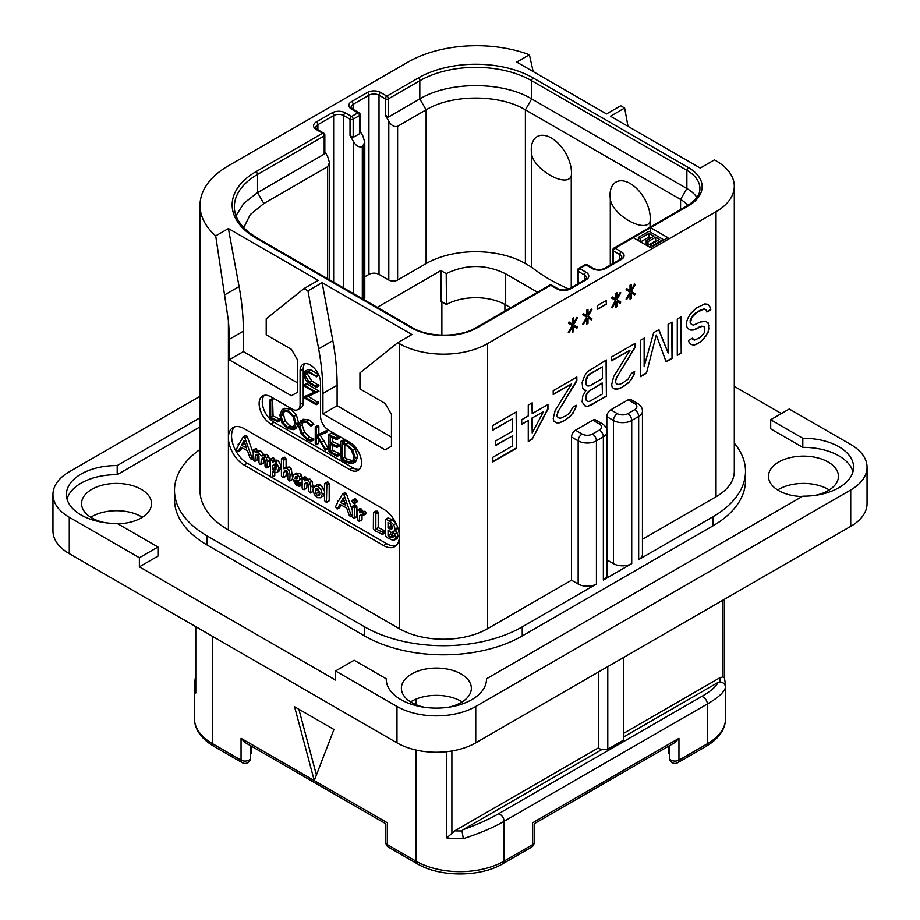 <?xml version="1.0" encoding="UTF-8"?>
<svg xmlns="http://www.w3.org/2000/svg" width="920" height="920" viewBox="0 0 920 920"><rect width="100%" height="100%" fill="white"/><g stroke="black" fill="none" stroke-linecap="round" stroke-linejoin="round"><path stroke-width="1.38" d="M69.276 517.259L69.276 553.644A55.706 32.154 180 0 1 52.957 530.909L52.957 494.523A55.706 32.154 0 0 0 69.276 517.259L139.38 557.738L157.975 547.009L157.975 556.105L139.38 566.835L335.535 680.075L335.535 670.979L396.98 706.456A55.706 32.154 0 0 0 475.755 706.456L850.724 489.969A55.706 32.154 0 0 0 867.043 467.233A55.706 32.154 0 0 0 850.724 444.486L789.279 409.02L770.695 419.75L770.695 428.846L802.803 447.384L802.803 438.288A50.129 28.945 180 0 1 853.587 467.233A50.129 28.945 180 0 1 802.803 496.167L486.496 678.787A50.129 28.945 180 0 1 486.496 679.167A50.129 28.945 180 0 1 436.367 708.112A50.129 28.945 180 0 1 386.239 679.167A50.129 28.945 180 0 1 386.239 678.787L354.131 660.249L335.535 670.979M69.276 553.644L396.98 742.842A55.706 32.154 180 0 0 475.755 742.842L850.724 526.355A55.706 32.154 180 0 0 867.043 503.619L867.043 467.233M462.162 701.914A34.983 20.194 0 0 0 461.104 701.27A34.983 20.194 0 0 0 410.573 701.914M829.253 489.969A34.983 20.194 0 0 0 828.195 489.336A34.983 20.194 0 0 0 777.664 489.969M142.335 517.259A34.983 20.194 0 0 0 141.277 516.626A34.983 20.194 0 0 0 90.746 517.259M781.402 413.563L734.298 386.365M802.803 438.288L770.695 419.75M852.966 471.776A50.129 28.945 0 0 0 802.803 447.384M486.496 679.546L486.496 678.787M386.239 679.546L386.239 678.787M200.008 426.857L117.196 474.674A50.129 28.945 0 0 0 67.033 499.065M117.783 523.802A34.983 20.194 0 0 0 151.524 503.619A34.983 20.194 0 0 0 141.277 489.336A34.983 20.194 0 0 0 103.155 484.955A34.983 20.194 0 0 0 81.558 503.619A34.983 20.194 0 0 0 91.804 517.891A34.983 20.194 0 0 0 105.064 522.698M814.936 495.409A34.983 20.194 0 0 0 838.442 476.33A34.983 20.194 0 0 0 828.195 462.047A34.983 20.194 0 0 0 790.073 457.666A34.983 20.194 0 0 0 768.476 476.33A34.983 20.194 0 0 0 778.722 490.613A34.983 20.194 0 0 0 802.217 496.512M447.833 707.342A34.983 20.194 0 0 0 471.35 688.263A34.983 20.194 0 0 0 461.104 673.981A34.983 20.194 0 0 0 422.981 669.61A34.983 20.194 0 0 0 401.384 688.263A34.983 20.194 0 0 0 411.631 702.546A34.983 20.194 0 0 0 424.902 707.342M734.298 443.21A111.4 64.319 180 0 1 745.499 471.327L745.499 480.424A111.4 64.319 180 0 1 712.873 525.906L522.238 635.961A111.4 64.319 180 0 1 364.676 635.961L207.126 545.008A111.4 64.319 180 0 1 174.501 499.525L174.501 490.429A111.4 64.319 180 0 1 200.008 449.466M117.196 474.674L117.196 465.577A50.129 28.945 180 0 0 66.412 494.523A50.129 28.945 180 0 0 117.196 523.457L157.975 547.009M200.008 417.76L117.196 465.577M200.008 396.301L69.276 471.776A55.706 32.154 0 0 0 52.957 494.523M139.38 557.738L139.38 566.835M592.503 434.033L599.438 430.031A7.348 4.244 0 0 0 599.438 424.028L592.813 420.198L575.483 430.203L582.107 434.033A7.348 4.244 0 0 0 592.503 434.033A5.566 3.22 60 0 1 596.436 440.853L596.436 584.028L522.238 626.865A111.4 64.319 180 0 1 364.676 626.865L207.126 535.911A111.4 64.319 180 0 1 174.501 490.429M487.577 343.608L487.577 628.682A62.387 36.018 180 0 1 399.337 628.682L228.401 529.989A96.922 55.959 180 0 1 200.008 490.429L200.008 205.355A96.922 55.959 0 0 0 215.705 235.876L228.401 228.539L318.205 280.393L304.025 288.581L307.959 290.858L322.138 282.67L411.941 334.512L397.762 342.7L399.337 343.608A62.387 36.018 0 0 0 487.577 343.608L716.024 211.715A62.387 36.018 0 0 0 734.298 186.242A62.387 36.018 0 0 0 716.024 160.781L714.449 159.873L700.269 168.061L610.466 116.207L624.645 108.019L620.701 105.742L606.521 113.93L516.718 62.088L529.414 54.751A96.922 55.959 0 0 0 408.008 62.088L228.401 165.784A96.922 55.959 0 0 0 200.008 205.355M487.577 628.682L571.55 580.209L578.162 584.028A12.926 7.463 180 0 0 596.436 584.028M745.499 471.327A111.4 64.319 180 0 1 712.873 516.81L638.664 559.647A12.926 7.463 180 0 0 642.447 554.369L642.447 411.194C642.574 408.273 640.929 405.662 637.514 403.374L630.89 399.556A5.566 3.22 -60 0 0 628.107 399.832L610.776 409.837L617.389 413.655A7.348 4.244 0 0 0 627.796 413.655L634.719 409.653A5.566 3.22 60 0 1 638.664 416.472L638.664 559.647M642.447 539.269L716.024 496.788A62.387 36.018 180 0 0 734.298 471.327L734.298 186.242M627.796 413.655A5.566 3.22 60 0 1 631.73 420.474L631.73 563.649L603.37 580.025A12.926 7.463 180 0 0 607.154 574.747L607.154 431.572C607.28 428.639 605.636 426.041 602.22 423.752L595.596 419.922A5.566 3.22 -60 0 0 592.813 420.198M571.55 580.209L571.55 437.034A5.566 3.22 -60 0 1 575.483 430.203M606.832 429.329L606.832 416.656A5.566 3.22 -60 0 1 610.776 409.837M692.392 338.192L688.447 340.469L689.103 342.412L691.069 344.367L693.703 345.172L696.981 344.057L702.891 339.871L708.147 332.189L708.803 328.716L708.147 322.897L705.513 321.322L700.269 322.034L693.703 325.047L691.736 324.634L690.414 323.07L691.736 317.664L696.325 312.697L704.202 308.913L706.169 310.097L706.824 312.041L710.769 309.775L710.113 307.05L708.147 304.324L704.858 303.899L696.325 308.05L690.414 313.777L687.792 318.389L686.481 322.241L686.481 326.117L687.792 328.452L690.414 330.038L693.047 330.073L702.236 326.312L704.202 326.726L704.858 328.67L704.202 332.913L700.269 337.513L694.358 340.147L692.392 338.192M677.293 319.033L677.293 355.419L681.225 353.153L681.225 316.767L677.293 319.033M644.46 366.631L644.46 337.985L640.527 340.262L640.527 376.648L646.438 373.232L656.282 335.041L666.126 361.87L672.037 358.455L672.037 322.069L668.104 324.346L668.104 352.992L658.904 329.647L653.66 332.683L644.149 366.447L644.149 338.169M635.271 347.162L635.271 343.298L611.639 356.937L611.639 360.812L630.028 350.198L613.617 376.705L611.639 384.801L612.294 387.527L614.928 389.103L617.55 389.137L621.494 387.642L628.705 382.697L633.96 375.015L634.616 371.542L631.338 373.44L628.049 379.201L622.15 383.387L618.861 384.514L616.894 384.1L615.583 382.536L615.583 380.983L616.894 377.131L635.271 347.162L634.961 343.471M586.04 390.298L582.762 396.06L582.107 401.867L584.729 405.766L587.351 406.571L606.395 396.359L606.395 359.973L587.351 371.737L584.729 375.578L582.107 382.513L582.762 388.32L584.729 390.287L586.04 390.298L584.545 390.103M576.851 380.891L576.851 377.027L553.219 390.666L553.219 394.542L571.596 383.928L555.185 410.435L553.219 418.542L553.874 421.256L556.496 422.832L559.13 422.866L563.063 421.371L570.285 416.426L575.54 408.744L576.196 405.272L572.907 407.169L569.629 412.93L566.352 415.598L560.441 418.243L558.474 417.829L557.152 416.265L557.152 414.713L558.474 410.86L576.851 380.891L576.529 377.211M532.208 439.185L547.963 409.181L547.963 404.535L532.208 413.632L532.208 402.799L528.275 405.076L528.275 415.909L521.709 419.704L521.709 424.35L528.275 420.555L528.275 441.462L532.208 439.185L547.653 408.997L547.653 404.719M630.028 299.103L631.338 298.344L631.338 292.928L634.616 294.906L635.271 293.744L631.338 291.375L635.271 284.464L634.616 284.061L631.338 289.834L631.338 284.406L630.028 285.165L630.028 290.582L626.738 288.615L626.083 289.765L630.028 292.135L626.083 299.058L626.738 299.448L630.028 293.687L630.028 299.103M615.583 307.441L616.894 306.682L616.894 301.266L620.172 303.243L620.827 302.082L616.894 299.713L620.827 292.801L620.172 292.399L616.894 298.172L616.894 292.744L615.583 293.503L615.583 298.919L612.294 296.953L611.639 298.103L615.583 300.472L611.639 307.395L612.294 307.786L615.583 302.024L615.583 307.441M597.195 305.67L597.195 309.534L606.395 304.233L606.395 300.357L597.195 305.67M586.695 324.116L588.006 323.357L588.006 317.94L591.295 319.918L591.951 318.757L588.006 316.388L591.951 309.476L591.295 309.074L588.006 314.847L588.006 309.419L586.695 310.178L586.695 315.606L583.418 313.628L582.762 314.778L586.695 317.147L582.762 324.07L583.418 324.461L586.695 318.699L586.695 324.116M572.251 332.453L573.562 331.695L573.562 326.278L576.851 328.256L577.507 327.106L573.562 324.725L577.507 317.814L576.851 317.411L573.562 323.184L573.562 317.768L572.251 318.516L572.251 323.943L568.974 321.966L568.318 323.115L572.251 325.484L568.318 332.407L568.974 332.798L572.251 327.037L572.251 332.453M492.821 425.534L492.821 430.18L512.52 418.807L512.52 431.204L495.454 441.048L495.454 445.694L512.52 435.838L512.52 445.912L492.821 457.274L492.821 461.921L516.453 448.281L516.453 411.895L492.821 425.534M383.582 545.548L244.156 465.048A22.276 12.868 60 0 1 228.401 437.759A22.276 12.868 60 0 1 233.013 427.558A22.276 12.868 60 0 1 244.156 428.662L383.582 509.162A22.276 12.868 60 0 1 399.337 536.452A22.276 12.868 60 0 1 394.726 546.653A22.276 12.868 60 0 1 383.582 545.548L386.733 543.731A22.276 12.868 -120 0 0 396.186 545.548M304.025 288.581L266.214 318.78L266.214 334.788L291.421 349.347L297.723 360.26L297.723 392.092L291.421 395.738L229.183 359.8L229.183 339.342A222.812 128.639 -120 0 0 228.401 320.712L215.705 235.876M224.998 294.688L239.085 286.557A222.812 128.639 60 0 1 243.363 331.154L243.363 351.612L229.183 359.8M239.085 286.557L228.401 228.539M297.723 382.996L243.363 351.612M633.259 237.67L650.589 247.675L667.92 237.67L650.589 227.665L615.031 248.193A2.231 1.288 120 0 0 613.456 250.918L619.758 254.564A7.13 4.117 180 0 1 621.839 257.473L620.218 259.359L604.463 268.456C600.794 269.986 597.126 269.986 593.457 268.456L587.155 264.822A2.231 2.231 0 0 0 584.924 264.822L578.622 268.456A2.231 1.288 60 0 1 579.738 268.571A2.231 1.288 120 0 0 578.162 271.296L584.464 274.93A7.13 4.117 180 0 1 586.558 277.851L584.924 279.737L569.169 288.834C565.501 290.363 561.832 290.363 558.164 288.834L551.862 285.2A2.231 2.231 0 0 0 549.631 285.2L476.215 327.577C460.103 337.628 428.386 337.628 412.275 327.577L257.082 237.981L249.078 232.576C239.189 224.376 234.278 215.763 234.381 206.712A79.097 45.666 180 0 1 257.542 174.42L324.197 135.941A2.231 1.288 0 0 0 324.841 135.033A2.231 2.231 0 0 0 323.725 133.112L317.423 129.467L315.801 127.581A7.13 4.117 180 0 1 317.894 124.671L333.649 115.575A7.13 4.117 180 0 1 343.723 115.575L350.025 119.209L350.025 135.585L353.498 141.588C356.005 145.912 358.949 147.614 362.319 146.682L364.78 142.278L362.952 136.125L360.134 131.261M529.414 54.751L533.174 71.587M628.015 126.339L624.645 108.019M397.762 342.7L359.95 372.91L359.95 388.907L385.158 403.466L391.46 414.379L391.46 446.211L385.158 449.857L322.931 413.931L322.931 393.461A222.812 128.639 -120 0 0 318.653 348.864L307.959 290.858M264.305 395.347A16.709 9.649 -120 0 0 263.649 409.009A16.709 9.649 -120 0 0 274.091 422.291L270.94 424.108A16.709 9.649 60 0 1 260.026 409.388A16.709 9.649 60 0 1 262.579 396.002A16.709 9.649 60 0 1 270.94 396.83L292.203 409.101A11.143 6.428 -120 0 0 297.781 409.653A11.143 6.428 -120 0 0 300.081 404.558L300.081 370.898A14.478 8.36 60 0 1 303.082 364.274A14.478 8.36 60 0 1 314.249 368.149A14.478 8.36 60 0 1 320.562 382.72L320.562 416.38A11.143 6.428 -120 0 0 328.44 430.031L349.715 442.301A16.709 9.649 60 0 1 360.628 457.033A16.709 9.649 60 0 1 358.075 470.419A16.709 9.649 60 0 1 349.715 469.591L352.866 467.774A16.709 9.649 -120 0 0 359.49 469.257M270.94 424.108L349.715 469.591M318.653 348.864L332.833 340.676L322.138 282.67M332.833 340.676A222.812 128.639 60 0 1 337.111 385.273L337.111 405.743L322.931 413.931M391.46 437.115L337.111 405.743M234.703 426.845A22.276 12.868 -120 0 0 233.22 445.038A22.276 12.868 -120 0 0 247.308 463.231L270.675 476.721M271.871 477.411L386.733 543.731M252.977 452.559L247.192 436.425L246.261 435.332L245.456 435.678M247.192 436.425L244.823 437.793L243.892 436.701L243.087 437.046L239.177 444.049L238.107 444.486L238.349 445.533L236.279 449.466L237.509 451.433L240.488 450.34L241.96 447.798M266.926 467.923L267.34 461.794L266.305 457.711L264.316 455.722L261.119 455.86L258.336 452.272L255.288 452.352L253.448 449.96L252.977 459.551L254.863 461.299L257.22 459.942L257.646 454.733L255.288 456.09L256.37 454.365L258.129 454.261L258.98 456.699L258.98 462.841L260.095 464.428L263.661 462.737L263.661 458.275L261.291 459.643L262.798 457.7L264.097 457.711L265.017 460.207L265.017 466.141L266.041 467.705L269.709 466.084L269.709 460.425L268.663 456.354L266.673 454.365L263.476 454.491L260.693 450.903L257.646 450.984M257.646 450.938L255.817 448.592L252.977 450.489M257.646 454.733L257.864 454.135M263.661 458.275L263.994 457.654M279.565 470.775L277.196 472.132L279.082 467.831L275.839 461.897L274.01 461.472L272.423 462.38L272.423 460.909L270.468 459.149L270.457 476.433L271.25 477.216L272.423 476.859L272.423 471.81L276.724 472.454L279.082 471.086L281.439 466.474L278.196 460.541L276.38 460.115L274.781 461.023M274.781 460.805L273.654 457.918L270.089 459.69M272.067 477.388L274.781 475.502L274.781 472.891M292.445 477.066L291.341 469.05L289.294 466.992L286.108 467.36M286.108 467.187L286.108 458.838L284.222 457.136L281.416 459.068L281.416 475.928L282.555 477.584L283.739 477.216L283.739 472.466L285.292 470.522M283.36 477.744L286.108 475.847L286.476 470.338M292.1 479.665L289.961 480.895M302.346 484.403L301.921 484.966L301.369 482.609L298.977 482.333L297.597 480.93M299.161 480.619L299.989 478.929L299.31 476.732L297.045 474.628L293.767 474.72L292.33 478.354L296.573 485.622L299.552 486.323L299.667 484.679L296.619 483.69L294.699 480.125L297.884 480.918L302.139 478.607L302.139 488.083L303.278 489.543L304.462 489.244L304.462 484.322L305.854 482.494M302.254 478.331L301.668 475.364L299.414 473.259L296.125 473.351M313.168 488.232L312.064 481.194L310.017 479.124L306.832 479.4M306.832 479.262L306.555 477.595L304.98 476.801L302.139 478.653L304.198 478.963L304.462 480.769L307.648 480.493L309.695 482.563L310.799 486.726L310.373 493.005L313.11 491.211M304.083 489.716L306.832 487.876L307.096 482.344M324.507 491.452L323.38 488.29L320.125 484.955L317.066 484.748L314.421 486.3L312.995 489.704L314.26 494.477L317.411 497.662L320.747 497.789L322.264 494.362L321.011 489.647L317.756 486.323L314.421 486.3M322.897 496.547L324.507 494.293M326.416 502.458L329.199 500.514L329.199 483.77L327.313 482.034L324.507 483.897L324.507 500.675L326.416 502.458L326.83 485.139L325.784 483.529L324.507 483.897M352.199 509.875L346.403 493.706L345.46 492.614L344.666 492.959M346.403 493.706L344.034 495.063L343.103 493.971L342.297 494.316L338.376 501.331L337.306 501.768L337.559 502.803L335.49 506.736L336.72 508.714L339.698 507.61L341.159 505.08M354.464 503.585L357.259 501.388L356.834 502.216L357.259 501.388L355.798 499.019L354.786 498.904L351.98 501.066L353.429 503.412L354.464 503.585L354.464 501.423L353.429 500.388L351.98 501.066M354.177 518.328L354.522 508.104L353.245 506.437L352.199 506.989L352.567 517.385L354.177 518.328L356.891 516.373L356.891 506.736L355.603 505.08L354.556 505.632M365.205 513.728L366.171 513.176L365.113 511.301L362.02 511.416M362.02 511.301L361.87 509.473L360.157 508.518L357.328 510.404L357.328 519.65L359.202 521.341L359.662 515.694L360.904 514.659L363.814 514.544L362.756 512.659L359.662 512.773L359.513 510.841L357.788 509.887L357.328 510.404M359.202 521.341L362.02 519.512L362.02 514.728M384.341 532.795L385.342 532.346L384.341 530.541L378.212 527.597L378.212 512.831L377.108 511.106L373.474 512.877L373.347 528.873L374.405 530.449L381.984 534.163L382.984 533.715L381.984 531.898L375.843 528.966L375.843 514.188L374.739 512.474L373.474 512.877M394.634 540.143L395.772 537.395L394.657 534.048L392.587 531.461L394.323 531.012L395.186 529.103L393.783 524.791L389.689 521.077L386.308 519.443L385.261 519.903L385.675 535.797L386.676 537.452L393.15 540.442L397.003 538.775L398.141 536.038L397.026 532.68L394.945 530.104M396.681 529.655L393.955 531.277L396.681 529.655L397.486 526.815M396.152 523.422L392.046 519.708L388.677 518.087L387.63 518.535M238.13 451.697L240.649 447.12L247.48 450.697L249.895 457.723L250.872 458.942L252.218 458.769L244.823 437.793M251.804 459.172L252.977 458.332M240.488 450.34L238.291 451.605M239.303 443.819L238.107 444.486M246.261 435.332L243.087 437.046M246.525 447.959L241.477 445.303L244.007 440.634L246.525 447.959M245.433 444.774L243.846 443.946L241.477 445.303M243.846 443.946L244.639 442.474M260.912 464.6L261.291 459.643M254.863 461.299L255.288 456.09M258.025 450.731L255.288 452.352M263.925 454.181L261.119 455.86M276.38 460.115L272.423 462.38M275.632 469.625L273.148 470.12L272.423 468.993L272.423 465.98L273.734 464.335L275.77 464.071L276.702 466.52L274.965 470.178M276.092 468.993L274.781 467.624L275.207 463.875M274.781 467.624L272.423 468.993M274.781 464.623L272.423 465.98M285.487 470.419L286.729 470.453L287.753 473.121L287.753 479.182L289.731 481.034L290.076 474.766L288.972 470.419L286.925 468.36L283.739 468.728L283.739 460.207L282.635 458.597L281.416 459.068M289.731 481.034L292.364 479.182M286.108 471.109L283.739 472.466M286.787 466.796L283.739 468.728M299.552 486.323L302.139 484.529M296.516 473.087L293.767 474.72M296.091 476.387L297.62 477.227L296.941 478.768L294.814 478.549L295.803 476.502M297.769 477.756L297.459 478.457M297.689 477.399L297.24 476.744M297.171 477.192L294.814 478.549M306.026 482.402L307.452 482.505L308.476 485.127L308.476 491.234L310.373 493.005M306.832 482.954L304.462 484.322M307.441 478.906L304.462 480.769M319.159 495.293L317.457 495.477L315.916 493.741L315.365 491.05L316.043 488.807L317.756 488.566L319.895 492.993L318.826 495.558M319.827 494.109L318.285 492.372L317.837 488.612M337.329 508.978L339.859 504.39L346.69 507.978L349.105 515.004L350.083 516.223L351.428 516.051L344.034 495.063M351.003 516.453L352.199 515.602M339.698 507.61L337.502 508.875M338.502 501.101L337.306 501.768M345.46 492.614L342.297 494.316M345.724 505.241L340.688 502.584L343.217 497.904L345.724 505.241M344.632 502.055L343.045 501.216L340.688 502.584M343.045 501.216L343.839 499.744M355.603 505.08L352.199 506.989M362.836 515.096L366.171 513.176M361.502 514.636L359.662 515.694L360.904 514.659M361.87 509.473L359.513 510.841M362.514 511.025L359.662 512.773M381.984 534.163L385.342 532.346M378.212 527.597L375.843 528.966M388.677 518.087L385.261 519.903M392.771 527.678L391.586 529.287L388.044 527.919L388.044 522.318L391.391 524.641L392.771 527.678M393.334 536.038L391.851 537.763L388.044 535.854L388.044 530.104L391.978 532.933L393.334 536.038M392.679 537.579L393.185 536.992M392.771 527.781L390.413 526.562L390.413 523.698M390.413 526.562L388.044 527.919M394.209 536.394L390.413 534.485L390.413 531.449M390.413 534.485L388.044 535.854M304.83 363.664A14.478 8.36 -120 0 0 303.232 369.081L303.232 402.741A11.143 6.428 60 0 1 300.932 407.836L297.781 409.653M274.091 422.291L352.866 467.774M277.38 421.866L280.22 420.336L279.772 419.14L273.067 416.001L272.55 398.9L269.479 400.407L269.525 417.853L277.851 421.693L277.414 420.497L270.71 417.369L270.71 401.062L269.479 400.407M293.813 429.674L296.159 424.097L294.043 416.346L288.04 410.412L282.037 409.664L279.841 415.184L281.957 422.981L287.454 428.513L293.813 429.674L296.366 428.202L298.528 422.74L296.401 414.989L290.409 409.055L284.395 408.296L282.221 409.561M282.037 409.664L284.395 408.296M311.178 441.289L310.96 439.76L307.222 438.633L302.209 433.584L299.851 426.374L301.829 421.923L306.854 422.556L310.937 426.052L313.892 424.212L311.523 425.58L306.854 421.303L300.886 420.532L298.54 425.615L301.254 433.975L307.222 439.921L311.178 441.289L313.547 439.921L313.766 438.909L309.58 437.276L304.566 432.216L302.209 425.005L303.117 421.509M313.892 424.212L309.212 419.934L303.059 419.267M328.359 448.477L326.002 449.845L317.756 436.367L327.29 431.848L326.991 430.491L316.48 435.47L316.48 427.834L315.261 427.053L315.261 443.865L316.48 444.417L316.48 436.126L325.404 450.098L328.359 448.477L320.125 434.999M318.849 434.113L318.849 426.478L318.193 425.5L315.261 427.053M315.893 444.659L318.849 443.06L318.251 443.291L318.849 439.806M332.706 450.455L330.349 451.823L330.349 444.291L336.593 447.292L339.445 445.855L338.974 444.682L332.706 441.611L330.349 442.98L330.349 436.413L336.455 439.518L339.308 437.943L338.767 436.793L331.568 433.193L328.808 434.734L329.003 451.927L337.007 456.297L339.859 454.71L339.457 453.617L332.706 450.455L332.706 445.418M332.706 441.611L332.706 437.621M353.291 463.197L355.649 461.84L357.765 456.584L354.971 448.638L348.542 442.692L344.344 440.082L340.607 441.508L341.182 459.16L345.402 461.966L351.141 463.726L353.291 463.197L355.407 457.953L352.613 450.006L346.173 444.061L341.975 441.45L340.515 441.864M341.182 441.623L343.539 440.254M318.86 385.204L316.491 386.572L309.223 382.133L304.692 374.842L305.693 372.048L309.016 372.726L316.445 376.487L308.74 371.438L305.325 370.645L303.807 374.233L305.52 379.937L309.039 383.157L316.284 387.343L318.952 385.641L311.592 380.765L307.061 373.485L307.222 371.945M316.158 376.843L318.516 375.486L318.469 374.325M316.1 375.682L318.458 374.325L311.109 370.07L307.153 369.598M316.1 404.697L316.031 403.523L305.808 397.624L318.987 391.138L316.629 392.506L304.301 385.031L304.37 386.204L314.686 392.161L303.968 397.014L304.037 397.739L316.1 404.697L318.757 403.017L308.453 396.428M318.987 391.138L306.659 383.663L303.957 385.261M314.398 391.989L303.749 397.291M273.067 416.001L270.71 417.369M279.473 418.991L277.115 420.359M283.245 410.952L288.04 411.7L293.101 416.737L294.86 423.361L292.905 428.214L287.546 427.282L282.9 422.556L281.129 415.84L283.107 411.033M293.998 427.202L289.904 425.914L285.257 421.187L283.498 414.471L284.43 410.619M313.766 438.909L311.409 440.266M326.991 430.491L316.48 435.47M327.405 430.974L325.047 432.342L324.634 431.859M324.921 433.216L325.047 432.342M327.29 431.848L325.231 433.032M337.007 456.297L337.088 454.986L330.349 451.823M338.433 436.62L336.065 437.989L328.808 434.734M338.767 436.793L336.065 437.989M339.147 437.276L336.777 438.644L336.398 438.15M336.455 439.518L336.777 438.644M336.593 447.292L336.616 446.039L330.349 442.98M339.112 453.445L336.743 454.813M344.344 440.082L341.975 441.45M344.701 440.358L342.332 441.726M344.781 440.784L342.412 442.152M354.108 457.274L352.268 461.794L350.6 462.254L345.138 460.598L342.401 458.735L342.401 443.302L346.299 445.337L351.302 449.868L354.108 457.274M353.268 460.862L347.507 459.229L344.77 457.366L344.77 444.486M344.77 457.366L342.401 458.735M316.284 387.343L316.491 386.572M688.447 205.804A2.231 1.288 -120 0 0 687.332 205.689L613.916 248.078A2.231 1.288 60 0 1 615.031 248.193L621.333 251.827A9.361 5.405 180 0 1 621.333 259.474L605.578 268.571A9.361 5.405 180 0 1 592.342 268.571L586.04 264.925L579.738 268.571L586.04 272.205A9.361 5.405 180 0 1 586.04 279.852L570.285 288.938A9.361 5.405 180 0 1 557.048 288.938L550.746 285.303L477.33 327.692A46.793 27.013 180 0 1 411.159 327.692L255.967 238.096A81.328 46.954 180 0 1 255.967 171.695L322.621 133.216L316.319 129.582A9.361 5.405 180 0 1 316.319 121.934L332.074 112.838A9.361 5.405 180 0 1 345.299 112.838L351.601 116.483L357.903 112.838L351.601 109.204A9.361 5.405 180 0 1 351.601 101.568L367.356 92.471A9.361 5.405 180 0 1 380.592 92.471L386.894 96.105L418.243 78.004A81.328 46.954 180 0 1 533.266 78.004L688.447 167.601A46.793 27.013 180 0 1 688.447 205.804L650.589 227.665L650.589 232.208M638.376 239.257L637.192 239.947M613.916 248.078A2.231 2.231 0 0 0 612.8 250.01A2.231 1.288 0 0 0 613.456 250.918L613.456 263.269M584.924 264.822A2.231 1.288 -120 0 1 586.04 264.925A2.231 1.288 -60 0 1 587.155 264.822M578.622 268.456A2.231 2.231 0 0 0 577.507 270.388A2.231 1.288 0 0 0 578.162 271.296L578.162 283.636M549.631 285.2A2.231 1.288 -120 0 1 550.746 285.303A2.231 1.288 -60 0 1 551.862 285.2M236.014 215.683L243.857 203.239L257.542 192.613L324.197 154.135L324.197 135.941A2.231 1.288 -120 0 0 322.621 133.216A2.231 1.288 -60 0 1 323.725 133.112M350.025 135.585L353.176 137.402L353.176 119.209A2.231 1.288 60 0 0 351.601 116.483A2.231 1.288 120 0 0 350.025 119.209A2.231 1.288 180 0 0 353.176 119.209L359.478 115.575A2.231 1.288 0 0 0 360.134 114.666A2.231 2.231 0 0 0 359.018 112.734L352.716 109.089L351.095 107.203A7.13 4.117 180 0 1 353.176 104.293L368.931 95.197A7.13 4.117 180 0 1 379.017 95.197L385.319 98.831L385.319 115.207L388.792 121.21C391.299 125.534 394.243 127.236 397.612 126.304L426.121 109.837C451.961 94.139 499.548 94.139 525.389 109.837L680.57 199.433A35.65 20.585 180 0 1 687.78 205.436M353.176 137.402L359.478 133.768L359.478 115.575A2.231 1.288 -120 0 0 357.903 112.838A2.231 1.288 -60 0 1 359.018 112.734M385.319 115.207L388.47 117.024L388.47 98.831A2.231 1.288 60 0 0 386.894 96.105A2.231 1.288 120 0 0 385.319 98.831A2.231 1.288 180 0 0 388.47 98.831L419.819 80.73A79.097 45.666 180 0 1 531.691 80.73L686.872 170.327A44.562 25.726 180 0 1 699.924 188.519C699.867 190.9 700.223 197.374 687.332 205.689M388.47 117.024L419.819 98.923C448.937 81.224 502.573 81.224 531.691 98.923L686.872 188.519A44.562 25.726 180 0 1 696.9 197.397M324.841 135.033L324.841 152.697L324.197 154.135M324.841 151.627L327.658 156.504L329.486 162.656L327.658 166.692L263.844 203.527L257.542 192.613L257.542 174.42A2.231 1.288 60 0 0 255.967 171.695M360.134 114.666L360.134 132.319L359.478 133.768M531.518 153.283A28.428 16.41 60 0 1 531.277 149.626A28.428 16.41 60 0 1 551.379 138.023A28.428 16.41 60 0 1 571.481 172.833A28.428 16.41 60 0 1 571.251 176.226C566.191 188.289 532.841 169.004 531.518 153.283L531.518 267.111L525.389 263.568A70.184 40.526 0 0 0 426.121 263.568L397.612 280.036A6.233 3.599 180 0 1 388.792 280.036L379.017 274.39A7.13 4.117 0 0 0 368.931 274.39L364.78 276.793M571.251 176.226L571.251 287.638M650.026 227.24L650.026 221.708A28.428 16.41 -120 0 0 650.256 218.316A28.428 16.41 -120 0 0 630.154 183.505A28.428 16.41 -120 0 0 610.052 195.109A28.428 16.41 -120 0 0 610.293 198.766L610.293 265.098M568.824 289.018A178.25 102.913 180 0 1 531.518 267.111M364.78 142.278L364.78 297.493A6.233 3.599 180 0 1 363.688 299.529M377.234 307.349L440.933 270.572L446.211 273.619L446.453 304.509L440.933 301.311L440.933 270.572M446.211 273.619C466.152 264.086 485.967 264.155 505.69 273.838L537.498 292.203M650.026 221.708C645 233.772 611.627 214.498 610.293 198.766M243.731 227.689L250.228 214.624L263.844 203.527M505.69 273.838L505.69 304.865A42.331 24.437 0 0 0 446.453 304.509M505.69 304.865L510.623 307.717M669.438 753.664L668.322 752.939L668.322 746.338M669.438 745.694L669.438 757.884A5.566 5.566 0 0 0 677.798 762.703A5.566 3.22 -120 0 0 678.948 760.15A5.566 3.22 180 0 1 672.876 760.851A5.566 3.22 180 0 1 669.438 757.884M678.948 738.323L675.015 742.486L534.152 823.803L534.152 842.421A5.566 3.22 180 0 1 532.519 844.698L532.519 822.871C534.681 824.113 534.681 824.113 532.519 822.871L678.948 738.323L678.948 760.15L707.353 743.751L707.353 703.972L504.114 821.307C493.304 827.563 479.711 833.347 463.335 838.66A62.387 36.018 180 0 1 446.775 837.901L446.775 751.697M385.848 842.421L385.848 823.803L244.984 742.486L241.052 738.323L314.26 780.597L333.96 729.491L294.572 706.744L314.26 780.597L387.481 822.871C385.319 824.113 385.319 824.113 387.481 822.871L387.481 844.698A5.566 3.22 180 0 1 385.848 842.421A5.566 5.566 0 0 0 388.631 847.251A5.566 3.22 -60 0 1 387.481 844.698L415.886 861.097L415.886 750.007M316.411 775.019L298.873 709.228M250.562 757.884A5.566 3.22 180 0 1 247.123 760.851A5.566 3.22 180 0 1 241.052 760.15A5.566 3.22 -60 0 0 242.202 762.703A5.566 5.566 0 0 0 250.562 757.884L250.562 745.694M250.562 753.664L251.677 752.939L251.677 746.338M195.661 626.612L195.787 692.99A62.387 36.018 180 0 1 194.373 685.354A62.387 36.018 180 0 1 194.465 683.433M195.661 680.995L194.465 683.226M463.335 838.66L462.012 830.932L463.036 829.69C477.192 824.584 488.922 819.341 498.203 813.958A5.566 3.22 -120 0 1 504.114 821.307L504.114 861.097A62.387 36.018 180 0 1 415.886 861.097A5.566 3.22 -60 0 0 417.036 863.65L388.631 847.251M623.542 737.023L717.865 682.559C716.266 686.561 710.792 691.242 701.442 696.624L498.203 813.958M598.333 672.071L598.333 747.937L601.484 749.754L463.036 829.69M601.484 749.754L607.786 749.19L607.786 666.62M623.542 657.524L623.542 740.106L607.786 749.19M717.865 682.559L720.026 681.973C723.384 682.364 725.224 684.135 725.535 687.286C724.258 692.162 718.198 697.716 707.353 703.972A5.566 3.22 -120 0 0 701.442 696.624M623.542 733.389L719.819 677.798L722.706 676.959L724.212 677.73M725.627 718.29C725.397 729.353 718.911 738.691 706.203 746.304A5.566 3.22 -120 0 0 707.353 743.751A62.387 36.018 180 0 0 725.627 718.29L725.627 685.354L724.327 677.431L724.339 599.322M598.333 747.937L454.791 830.817L446.775 837.901M502.964 863.65L531.369 847.251A5.566 3.22 -120 0 0 532.519 844.698L504.114 861.097A5.566 3.22 -120 0 1 502.964 863.65C480.309 877.358 439.691 877.358 417.036 863.65M663.975 239.947L649.014 231.299L638.376 237.44L640.182 238.487L649.048 233.369L653.879 236.164L646.196 240.591L648.002 241.638L655.684 237.199L659.606 239.464L650.739 244.582L652.556 245.628L663.193 239.487L663.193 240.396M640.584 241.902L649.048 237.015L650.727 237.981M646.196 240.591L646.196 244.237L648.002 245.272L655.684 240.844L656.455 241.293M640.182 241.672L640.182 238.487M649.048 237.015L649.048 233.369M638.376 240.626L638.376 237.44M652.556 246.537L652.556 245.628M650.739 247.583L650.739 244.582M655.684 240.844L655.684 237.199M648.002 245.272L648.002 241.638M631.73 563.649A12.926 7.463 180 0 1 613.456 563.649L607.154 560.015M693.047 339.353L692.231 338.284M694.358 340.147L692.725 339.181M704.202 326.726L702.236 326.312M700.269 326.669L701.914 326.128M696.325 328.946L699.947 326.497M693.047 330.073L696.014 328.762M690.115 329.854L692.725 329.889M710.113 307.05L707.94 304.29M710.769 309.775L709.792 306.877M706.721 311.742L710.458 309.591M704.202 308.913L701.581 309.66M696.325 312.697L701.258 309.476M693.703 314.985L696.014 312.512M691.736 317.664L693.381 314.801M690.414 320.747L691.414 317.48M690.414 323.07L690.103 320.562M691.736 324.634L690.103 322.885M708.147 322.897L705.502 321.322M708.803 325.622L707.825 322.713M708.803 328.716L708.481 325.438M708.147 332.189L708.481 328.532M705.513 336.8L707.825 332.005M702.891 339.871L705.203 336.616M700.269 342.159L702.581 339.687M696.981 344.057L699.947 341.975M693.703 345.172L696.67 343.873M690.954 344.241L693.381 344.988M681.225 353.153L680.915 316.94M677.293 355.062L680.915 352.969M668.104 352.992L658.708 329.762M672.037 358.455L671.726 322.253M666.022 361.56L671.726 358.271M656.282 335.041L646.438 373.232M640.527 376.28L646.116 373.048M616.894 377.131L634.961 346.978M615.583 380.983L616.584 376.947M615.583 382.536L615.261 380.799M616.894 384.1L615.261 382.352M633.96 375.015L634.225 371.772M631.338 379.626L633.65 374.831M628.705 382.697L631.016 379.442M624.116 386.124L628.394 382.513M621.494 387.642L623.806 385.94M617.55 389.137L621.172 387.458M614.617 388.918L617.24 388.953M630.028 350.198L611.639 360.445M606.395 396.359L606.073 360.157M590.64 405.455L606.073 396.175M587.351 406.571L590.318 405.272M584.602 405.639L587.04 406.387M588.006 401.546L586.385 400.579L585.729 398.636L586.385 394.381L587.696 392.081L602.14 382.961L602.45 393.978L589.984 401.189L588.006 401.546L586.695 400.752L586.04 398.808L586.695 394.565L589.984 390.344L602.45 383.145M588.006 386.066L586.385 385.089L585.729 383.145L586.385 378.12L587.696 375.82L589.662 373.911L602.45 366.884L602.45 378.499L589.984 385.698L588.006 386.066L586.695 385.273L585.729 380.822M586.04 381.006L588.006 376.004L589.984 374.095L602.45 366.884M558.474 410.86L576.529 380.719M557.152 414.713L558.153 410.676M557.152 416.265L556.841 414.529M558.474 417.829L556.841 416.081M575.54 408.744L575.805 405.501M572.907 413.356L575.218 408.572M570.285 416.426L572.596 413.183M565.685 419.853L569.974 416.242M563.063 421.371L565.374 419.669M559.13 422.866L562.752 421.187M556.197 422.659L558.808 422.683M571.596 383.928L553.219 394.174M528.275 441.094L531.898 439.001M528.275 420.555L521.709 423.982M532.208 413.632L531.898 402.983M531.898 418.094L543.375 411.838L532.208 432.986L531.898 418.094L543.375 411.838M532.208 432.986L532.208 418.278M630.028 298.735L631.016 298.16L631.338 292.928M630.028 293.687L626.428 299.264M630.028 290.582L626.738 288.615M631.338 289.834L631.016 284.59M635.271 284.464L634.616 284.073M631.338 291.375L634.961 284.28M635.271 293.744L631.016 291.191M634.306 294.71L634.961 293.56M615.583 307.073L616.584 306.498L616.894 301.266M615.583 302.024L611.984 307.602M615.583 298.919L612.294 296.953M616.894 298.172L616.584 292.928M620.827 292.801L620.172 292.411M616.894 299.713L620.517 292.617M620.827 302.082L616.584 299.529M619.861 303.048L620.517 301.909M606.395 304.233L606.073 300.541M597.195 309.178L606.073 304.048M586.695 323.748L587.696 323.173L588.006 317.94M586.695 318.699L583.107 324.277M586.695 315.606L583.406 313.628M588.006 314.847L587.696 309.603M591.951 309.476L591.284 309.085M588.006 316.388L591.629 309.292M591.951 318.757L587.696 316.204M590.985 319.723L591.629 318.584M572.251 332.085L573.252 331.51L573.562 326.278M572.251 327.037L568.663 332.615M572.251 323.943L568.974 321.966M573.562 323.184L573.252 317.94M577.507 317.814L576.851 317.423M573.562 324.725L577.197 317.63M577.507 327.106L573.252 324.553M576.541 328.06L577.197 326.922M516.453 448.281L516.143 412.079M492.821 461.564L516.143 448.097M512.52 435.838L495.454 445.337M512.52 418.807L492.821 429.824M396.98 706.456L396.98 742.842M475.755 706.456L475.755 742.842M850.724 489.969L850.724 526.355M364.676 626.865L364.676 635.961M522.238 626.865L522.238 635.961M571.55 437.034L578.162 440.853A12.926 7.463 0 0 0 596.436 440.853L603.37 436.85L603.37 580.025M617.389 413.655A5.566 3.22 120 0 0 613.456 420.474A12.926 7.463 0 0 0 631.73 420.474L638.664 416.472A12.926 7.463 0 0 0 642.447 411.194M712.873 516.81L712.873 525.906M599.438 430.031A5.566 3.22 60 0 1 603.37 436.85A12.926 7.463 0 0 0 607.154 431.572M599.438 424.028A5.566 3.22 -60 0 1 602.22 423.752M716.024 211.715L716.024 496.788M582.107 434.033A5.566 3.22 120 0 0 578.162 440.853L578.162 584.028M399.337 343.608L399.337 628.682M228.401 529.989L228.401 320.712M229.183 339.342L243.363 331.154M322.931 393.461L337.111 385.273M244.156 465.048L247.308 463.231M252.977 457.332L252.034 457.884M269.709 460.425L267.34 461.794M263.281 463.243L261.2 464.439M256.645 448.753L254.276 450.11M257.646 450.248L255.288 451.616M260.693 450.903L258.336 452.272M266.673 454.365L264.316 455.722M268.663 456.354L266.305 457.711M278.196 460.541L275.839 461.897M281.416 466.486L279.082 467.831M274.424 476.019L272.297 477.25M273.654 457.918L271.296 459.275M274.781 459.54L272.423 460.909M275.505 468.751L273.148 470.12M292.445 473.397L290.076 474.766M285.729 476.376L283.624 477.595M285.005 457.228L282.635 458.597M286.108 458.838L283.739 460.207M289.294 466.992L286.925 468.36M291.341 469.05L288.972 470.419M302.036 483.322L299.667 484.679M299.414 473.259L297.045 474.628M301.668 475.364L299.31 476.732M302.346 477.572L299.989 478.929M297.654 481.01L295.285 482.379M298.977 482.333L296.619 483.69M300.541 482.655L298.183 484.023M301.369 482.609L299.011 483.977M313.168 485.369L310.799 486.726M306.452 488.347L304.37 489.555M305.831 476.997L303.462 478.365M306.555 477.595L304.198 478.963M306.832 478.561L304.462 479.918M310.017 479.124L307.648 480.493M312.064 481.194L309.695 482.563M323.38 488.29L321.011 489.647M324.507 493.074L322.264 494.362M320.125 484.955L317.756 486.323M319.769 494.132L317.457 495.477M318.285 492.372L315.916 493.741M317.733 489.681L315.365 491.05M329.199 483.77L326.83 485.139M328.773 501.101L326.715 502.285M328.152 482.16L325.784 483.529M352.199 514.602L351.244 515.154M356.822 500.066L354.464 501.423M356.834 502.216L354.614 503.493M355.798 499.019L353.429 500.388M356.891 506.736L354.522 508.104M356.546 516.971L354.349 518.236M356.477 505.804L354.108 507.173M365.113 511.301L362.756 512.659M360.997 508.714L358.627 510.082M362.02 510.255L359.662 511.623M385.031 531.311L382.662 532.68M377.108 511.106L374.739 512.474M378.028 511.945L375.659 513.303M378.212 512.831L375.843 514.188M384.019 530.38L381.662 531.737M384.341 530.541L381.984 531.898M397.026 532.68L394.657 534.048M398.141 536.038L395.772 537.395M392.046 519.708L389.689 521.077M396.072 523.468L393.783 524.791M397.555 527.735L395.186 529.103M391.978 527.413L389.62 528.781M392.207 535.785L389.838 537.142M303.232 402.741L300.081 404.558M300.081 370.898L303.232 369.081M279.772 419.14L277.414 420.497M273.067 399.694L270.71 401.062M296.401 414.989L294.043 416.346M298.528 422.74L296.159 424.097M290.409 409.055L288.04 410.412M289.904 425.914L287.546 427.282M285.257 421.187L282.9 422.556M283.498 414.471L281.129 415.84M309.212 419.934L306.854 421.303M313.455 423.395L311.086 424.752M302.209 425.005L299.851 426.374M304.566 432.216L302.209 433.584M309.58 437.276L307.222 438.633M312.673 438.311L310.316 439.679M313.317 438.391L310.96 439.76M328.221 447.867L325.853 449.236M318.849 426.478L316.48 427.834M326.45 430.56L324.082 431.917M323.886 440.795L321.528 442.163M339.457 453.617L337.088 454.986M338.031 436.448L335.662 437.805M338.698 444.544L336.329 445.912M338.974 444.682L336.616 446.039M339.273 453.525L336.916 454.894M354.971 448.638L352.613 450.006M357.765 456.584L355.407 457.953M348.542 442.692L346.173 444.061M352.958 460.885L350.6 462.254M347.507 459.229L345.138 460.598M318.642 385.974L316.584 387.159M311.109 370.07L308.74 371.438M318.516 375.486L316.434 376.683M307.061 373.485L304.692 374.842M311.592 380.765L309.223 382.133M318.573 384.801L316.216 386.17M318.469 403.339L316.388 404.535M318.711 390.62L316.353 391.989M318.4 402.166L316.031 403.523M621.333 251.827A2.231 1.288 120 0 0 619.758 254.564L619.758 260.383M621.333 259.474A2.231 1.288 -120 0 0 620.218 259.359M605.578 268.571A2.231 1.288 -120 0 0 604.463 268.456M592.342 268.571A2.231 1.288 -60 0 1 593.457 268.456M586.04 272.205A2.231 1.288 120 0 0 584.464 274.93L584.464 280.761M586.04 279.852A2.231 1.288 -120 0 0 584.924 279.737M570.285 288.938A2.231 1.288 -120 0 0 569.169 288.834M557.048 288.938A2.231 1.288 -60 0 1 558.164 288.834M477.33 327.692A2.231 1.288 -120 0 0 476.215 327.577M411.159 327.692A2.231 1.288 -60 0 1 412.275 327.577M255.967 238.096A2.231 1.288 -60 0 1 257.082 237.981M316.319 129.582A2.231 1.288 -60 0 1 317.423 129.467M316.319 121.934A2.231 1.288 60 0 1 317.894 124.671L317.894 129.731M332.074 112.838A2.231 1.288 60 0 1 333.649 115.575L333.649 282.187M345.299 112.838A2.231 1.288 120 0 0 343.723 115.575L343.723 288.006M351.601 109.204A2.231 1.288 -60 0 1 352.716 109.089M351.601 101.568A2.231 1.288 60 0 1 353.176 104.293L353.176 109.365M367.356 92.471A2.231 1.288 60 0 1 368.931 95.197L368.931 274.39M380.592 92.471A2.231 1.288 120 0 0 379.017 95.197L379.017 274.39M418.243 78.004A2.231 1.288 60 0 1 419.819 80.73L419.819 98.923L426.121 109.837L426.121 263.568M533.266 78.004A2.231 1.288 120 0 0 531.691 80.73L531.691 98.923L525.389 109.837L525.389 263.568M688.447 167.601A2.231 1.288 120 0 0 686.872 170.327L686.872 188.519L680.57 199.433L680.57 209.599M353.498 141.588L353.498 293.652M388.792 121.21L388.792 280.036M362.319 146.682L362.319 298.735M362.952 299.103L362.952 146.314M397.612 126.304L397.612 280.036M327.658 278.726L327.658 166.692M441.876 335.156L441.876 301.863M504.907 311.017L504.907 304.416M415.886 704.639L415.886 699.188M241.052 738.323L241.052 760.15L212.646 743.751L212.646 636.421M195.787 626.692L195.787 692.99M242.202 762.703L213.796 746.304A5.566 3.22 -60 0 1 212.646 743.751A62.387 36.018 180 0 1 194.373 718.29L194.373 685.354L195.661 675.13M725.627 685.354A62.387 36.018 180 0 1 725.535 687.286M719.819 677.798A56.821 32.798 180 0 1 720.026 681.973M462.012 830.932A56.821 32.798 180 0 1 454.791 830.817M451.892 833.301L451.892 750.984M722.706 600.265L722.706 676.959M634.719 409.653A7.348 4.244 0 0 0 634.719 403.65L628.107 399.832M634.719 403.65A5.566 3.22 -60 0 1 637.514 403.374M606.832 416.656L613.456 420.474L613.456 563.649M207.126 535.911L207.126 545.008M252.045 459.091L252.977 458.551M238.211 451.674L240.568 450.305M238.326 443.934L239.683 443.152M243.42 436.678L245.778 435.309M267.145 467.854L269.502 466.486M261.084 464.542L263.442 463.174M255.081 461.23L257.439 459.873M253.218 450.041L255.576 448.672M272.193 477.342L274.562 475.973M270.342 459.206L272.711 457.838M273.125 461.759L275.483 460.391M289.869 480.976L292.226 479.619M283.51 477.687L285.878 476.318M281.692 458.574L284.05 457.217M299.77 486.266L302.139 484.897M310.603 492.924L312.961 491.567M304.255 489.647L306.613 488.29M302.346 478.25L304.704 476.882M326.589 502.389L328.946 501.032M324.737 483.483L327.094 482.114M351.256 516.373L352.199 515.821M337.421 508.955L339.779 507.587M337.536 501.204L338.882 500.422M342.619 493.948L344.988 492.591M354.545 503.539L356.902 502.182M352.372 500.296L354.729 498.928M354.269 518.293L356.638 516.925M352.452 506.276L354.809 504.919M363.572 515.234L365.941 513.866M359.455 521.272L361.824 519.903M357.546 509.967L359.916 508.599M382.766 534.29L385.123 532.922M373.727 512.337L376.084 510.968M385.491 519.397L387.849 518.029M277.76 421.935L280.128 420.566M269.594 400.119L271.964 398.751M311.431 441.243L313.8 439.875M316.353 444.762L318.722 443.394M315.365 426.753L317.733 425.397M325.105 433.124L327.474 431.756M337.387 456.354L339.744 454.986M328.888 434.504L331.257 433.147M336.835 439.587L339.204 438.23M337.007 447.373L339.376 446.016M340.596 441.519L342.953 440.151M341.297 441.381L343.666 440.013M316.342 376.878L318.711 375.509M316.48 387.366L318.849 385.997M303.899 397.049L306.268 395.68M304.048 384.985L306.406 383.617M316.296 404.731L318.653 403.362M612.8 263.637L612.8 250.01M577.507 284.015L577.507 270.388M329.486 279.783L329.486 162.656M213.796 746.304C201.089 738.691 194.603 729.353 194.373 718.29M706.203 746.304L677.798 762.703M531.369 847.251A5.566 5.566 0 0 0 534.152 842.421"/></g></svg>

